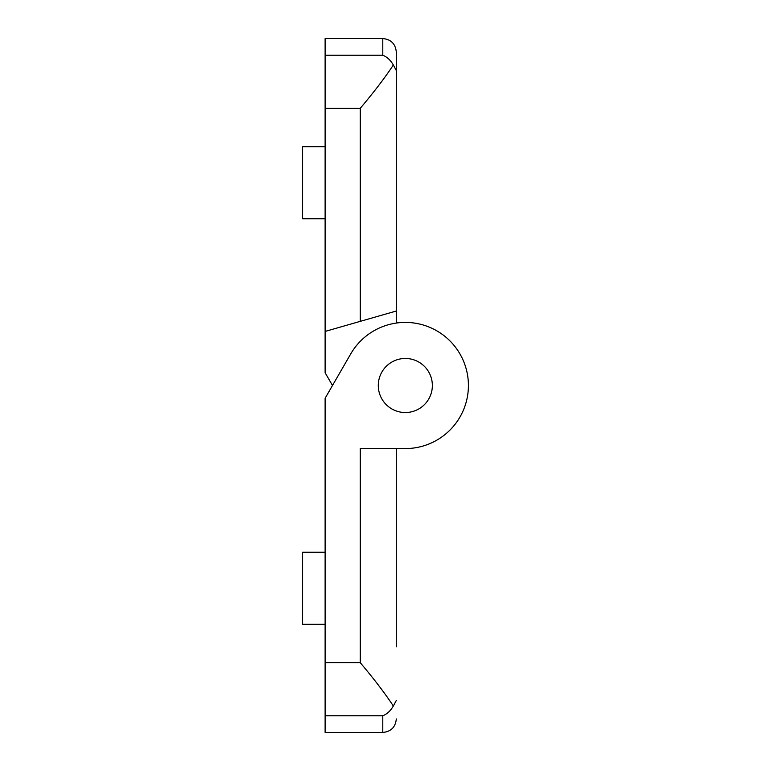<?xml version="1.0" encoding="UTF-8"?>
<svg xmlns="http://www.w3.org/2000/svg" width="771" height="771" viewBox="0 0 771 771"><rect width="100%" height="100%" fill="white"/><g stroke="black" fill="none" stroke-linecap="round" stroke-linejoin="round"><path stroke-width="1.16" d="M325.121 552.219L302.589 552.219L302.589 624.308L325.121 624.308M378.291 385.5A27.033 27.033 0 0 1 418.846 362.091A27.033 27.033 0 0 1 418.846 408.909A27.033 27.033 0 0 1 378.291 385.5A27.033 27.033 0 0 1 418.846 362.091A27.033 27.033 0 0 1 418.846 408.909A27.033 27.033 0 0 1 378.291 385.5M325.121 715.777L382.792 715.777L382.792 732.45L325.121 732.45L325.121 398.25L350.699 353.956A63.077 63.077 0 0 1 459.959 353.956A63.077 63.077 0 0 1 405.324 448.577L396.313 448.577L396.313 646.84M325.121 398.25L332.484 385.5L325.121 372.75L325.121 331.434L396.313 311.012L396.313 322.423L405.324 322.423L396.313 322.423M396.313 529.687L396.313 459.988M405.324 448.577L360.269 448.577L360.269 662.703C374.137 679.126 385.163 693.563 393.335 706.014C385.163 693.563 374.137 679.126 360.269 662.703L325.121 662.703M382.792 715.777C387.052 714.071 390.56 710.814 393.335 706.014L396.313 700.444M325.121 146.692L302.589 146.692L302.589 218.781L325.121 218.781M325.121 331.434L325.121 38.55L382.792 38.55C391.003 39.35 395.513 43.86 396.313 52.071L396.313 124.16M382.792 38.55L382.792 55.223C387.052 56.929 390.56 60.186 393.335 64.986C385.163 77.437 374.137 91.874 360.269 108.297C374.137 91.874 385.163 77.437 393.335 64.986L396.313 70.556L396.313 311.012M396.313 205.269L396.313 160.204M325.121 108.297L360.269 108.297L360.269 321.353M325.121 55.223L382.792 55.223M382.792 732.45C391.003 731.65 395.513 727.14 396.313 718.929"/></g></svg>
